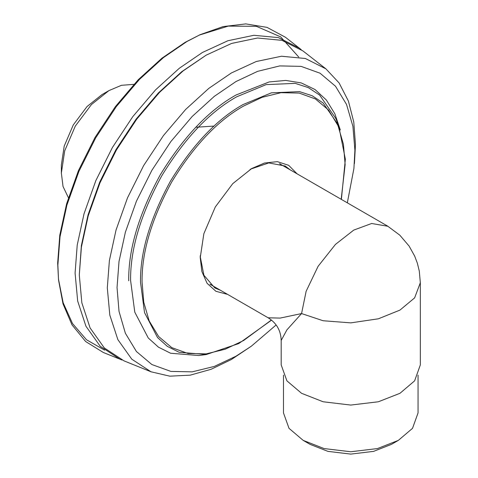 <?xml version="1.0" encoding="UTF-8"?>
<svg xmlns="http://www.w3.org/2000/svg" width="478" height="478" viewBox="0 0 478 478"><rect width="100%" height="100%" fill="white"/><g stroke="black" fill="none" stroke-linecap="round" stroke-linejoin="round"><path stroke-width="0.72" d="M276.135 324.962L251.285 346.233L235.971 356.218L214.329 366.417L192.192 371.848L170.891 371.406L151.873 364.547L136.421 351.509L125.385 333.28L119.022 311.393L117.038 287.547L119.022 261.412L125.385 232.177L136.421 201.202L151.873 170.323L170.891 141.506L192.192 116.465L214.329 96.335L235.971 81.547L257.612 71.347L279.75 65.916L301.056 66.358L320.069 73.218L335.52 86.255L346.556 104.485L352.919 126.371L354.903 150.217L353.917 168.465L347.327 202.833M271.379 320.009L243.595 340.527L225.12 349.239L206.221 353.875L188.033 353.493L171.799 347.637L158.612 336.506L149.19 320.947L143.758 302.257L142.062 281.906C141.715 252.181 151.628 218.828 171.799 181.831C193.751 145.868 217.681 120.599 243.595 106.044L262.069 97.333L280.968 92.696L299.156 93.079L315.39 98.934L328.583 110.065L338 125.624L343.437 144.308L345.134 164.665L341.19 199.29M297.113 173.843L288.682 165.316L277.348 161.654L264.507 163.022L251.685 168.549L232.75 183.654L215.309 206.95L203.855 233.706L200.24 257.654L201.865 271.522L207.099 283.329L215.936 291.311L227.534 294.352M200.24 257.654L200.24 255.73M250.842 169.045L268.767 162.926L285.211 166.027L290.146 169.821M220.573 290.331L214.819 287.953L203.909 275.262L200.246 256.68M280.311 163.9L280.956 164.516M211.378 285.019L210.523 284.774M354.425 163.637L355.459 144.595L353.78 122.081L348.42 101.091L339.099 82.933L325.9 68.844L305.388 58.507L281.5 56.231L256.208 61.525L231.382 72.961L208.802 88.388L185.709 109.39L163.488 135.513L143.645 165.579L127.53 197.79L116.017 230.097L109.378 260.6L107.305 287.87L109.815 315.086L117.875 339.637L131.791 359.187L151 371.782L169.804 376.168L190.19 375.164L211.049 369.309L231.382 359.504L251.285 346.233M151 371.782L123.993 360.854L104.341 347.966L90.103 327.962L81.852 302.843L79.288 274.999L81.403 247.102L88.197 215.901L99.98 182.841L116.465 149.889L136.762 119.13L159.503 92.397L183.128 70.911L206.227 55.131L231.627 43.426L257.505 38.013L281.942 40.343L302.933 50.919L325.9 68.844M200.192 34.655L185.159 42.327L161.958 58.179L138.226 79.754L115.389 106.6L95.003 137.497L78.446 170.598L66.615 203.795L59.792 235.134L57.659 263.157L58.537 280.012L57.862 265.159L60.013 236.783L66.926 205.038L78.906 171.411L95.684 137.885L116.327 106.594L139.462 79.408L163.494 57.551L186.994 41.49L200.192 34.655L223.083 26.601L245.806 23.9L267.017 27.371L285.366 37.212L301.188 49.61M58.436 278.907L63.144 302.699L72.501 323.516L86.5 339.756L104.574 350.153M298.69 57.013L280.658 36.872L256.387 26.32L228.281 26.105L199.189 35.121M121.986 360L103.338 352.495L85.646 341.525L72.029 324.897L63.006 303.865L58.537 280.012M195.765 127.268L214.072 126.067M119.942 359.217L100.225 346.287L85.938 326.217L77.663 301.015L75.088 273.075L77.215 245.083L84.032 213.774L95.851 180.6L112.396 147.535L132.759 116.674L155.577 89.852L179.286 68.294L202.463 52.455L227.946 40.72L253.908 35.288L278.429 37.619L299.491 48.23M79.288 274.999L81.379 245.543L88.083 214.747L99.705 182.13L115.975 149.602L136.009 119.249L158.445 92.875L181.76 71.67L206.227 55.131M303.183 440.375L310.114 444.379L327.932 451.369L350.762 454.1L373.599 451.369L391.416 444.379L398.347 440.375L377.489 448.561L350.762 451.758L324.036 448.561L303.183 440.375L289.011 428.336L283.478 412.908L283.478 375.116M418.053 375.116L418.053 412.908L412.52 428.336L398.347 440.375M387.927 226.279L371.639 223.495L353.768 230.085L335.448 244.407L318.097 266.3L306.129 291.293L301.564 313.562L286.914 329.874L281.189 340.414L281.189 364.899L286.914 380.852L301.564 393.304L323.128 401.765L350.762 405.069L378.397 401.765L399.961 393.304L414.617 380.852L420.341 364.899L420.335 282.426M108.936 90.599L102.005 94.602L87.044 106.534L73.265 124.943L64.213 146.083L61.357 165.012L61.357 173.012L64.697 150.857L75.291 126.114L91.423 104.568L108.936 90.599L121.442 85.311L133.888 84.355M68.426 197.743L63.03 186.486L61.357 173.012M420.341 282.707L414.599 297.914L399.961 310.091L378.397 318.796L350.762 322.871L323.128 320.744L301.564 313.562L280.108 318.097L268.122 317.78C276.517 322.991 280.879 330.537 281.184 340.42M206.382 354.509L198.818 355.542L170.592 353.236L158.451 347.159L148.258 337.982L134.784 312.152L130.602 280.514C130.237 249.468 140.592 214.622 161.666 175.982C184.598 138.411 209.597 112.019 236.664 96.813L266.15 84.618L295.255 83.369L308.298 87.611L319.633 95.086L335.747 118.377L338.633 125.445L323.074 102.949L312.128 95.725L299.527 91.627L271.414 92.834L242.938 104.61C216.791 119.303 192.646 144.792 170.497 181.078C150.146 218.404 140.144 252.061 140.496 282.05L144.529 312.6L157.543 337.552L167.39 346.413L179.119 352.28L206.382 354.509L238.833 343.533L271.546 320.146M340.318 129.968L334.833 113.758L326.355 100.004L315.026 89.529L301.265 82.921L285.725 80.429L269.156 81.941L235.971 95.026C208.593 110.406 183.313 137.096 160.124 175.091C138.811 214.174 128.343 249.408 128.707 280.807M337.121 122.004L339.027 128.152M341.382 199.404L345.355 159.192L338.633 125.445M251.685 168.555L250.012 169.517M420.335 282.755L419.296 271.098L417.336 263.127L414.683 256.112L409.108 246.074L399.835 235.194L387.64 226.112M279.457 163.649L387.676 226.13M209.884 284.159L268.122 317.78"/></g></svg>
